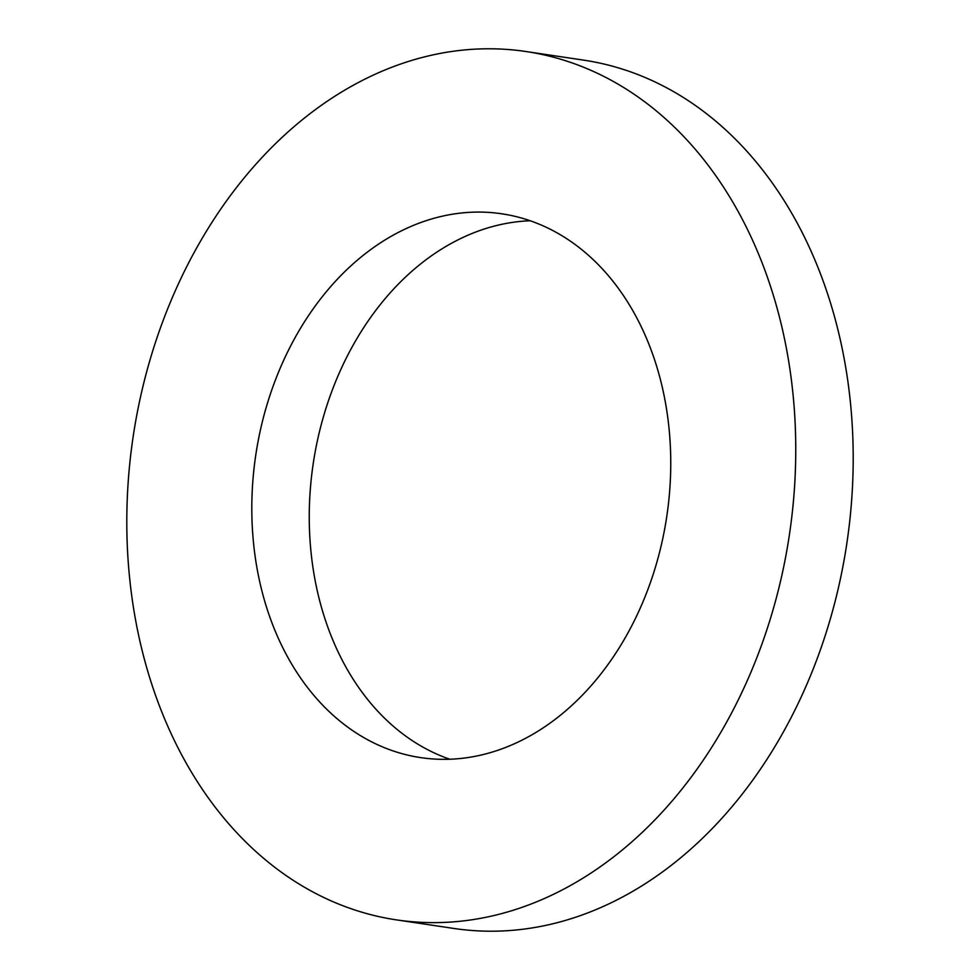 <?xml version="1.0" encoding="UTF-8"?>
<svg xmlns="http://www.w3.org/2000/svg" width="980" height="980" viewBox="0 0 980 980"><rect width="100%" height="100%" fill="white"/><g stroke="black" fill="none" stroke-linecap="round" stroke-linejoin="round"><path stroke-width="1.47" d="M492.119 915.957A438.979 331.779 98.5 0 1 396.435 919.877A438.979 331.779 98.5 0 1 127.241 499.396A438.979 331.779 98.5 0 1 430.441 55.456A438.979 331.779 98.5 0 1 526.125 51.548A438.979 331.779 98.5 0 1 795.319 472.029A438.979 331.779 98.5 0 1 492.119 915.957M480.592 755.164A274.915 207.772 -81.5 0 0 670.479 477.138A274.915 207.772 -81.5 0 0 501.895 213.811A274.915 207.772 -81.5 0 0 441.968 216.262A274.915 207.772 -81.5 0 0 252.081 494.275A274.915 207.772 -81.5 0 0 420.677 757.614A274.915 207.772 -81.5 0 0 480.592 755.164M530.205 220.77A274.915 207.772 -81.5 0 0 499.408 224.837A274.915 207.772 -81.5 0 0 310.795 483.679A274.915 207.772 -81.5 0 0 449.796 759.231M526.125 51.548L583.566 60.123A438.979 331.779 98.5 0 1 852.759 480.604A438.979 331.779 98.5 0 1 549.56 924.544A438.979 331.779 98.5 0 1 453.875 928.452L396.435 919.877"/></g></svg>
